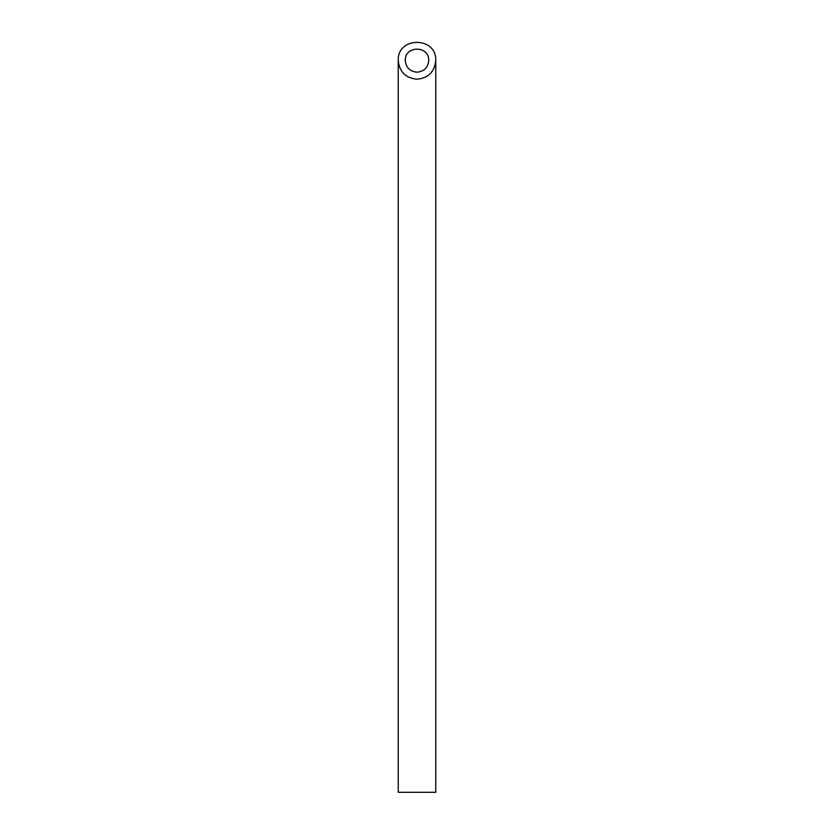 <?xml version="1.0" encoding="UTF-8"?>
<svg xmlns="http://www.w3.org/2000/svg" width="834" height="834" viewBox="0 0 834 834"><rect width="100%" height="100%" fill="white"/><g stroke="black" fill="none" stroke-linecap="round" stroke-linejoin="round"><path stroke-width="1.25" d="M417 72.193C424.11 71.484 428.019 67.575 428.728 60.465C429.291 45.401 404.709 45.401 405.272 60.465C405.981 67.575 409.89 71.484 417 72.193M435.765 792.3L398.235 792.3L398.235 60.465C399.371 71.839 405.626 78.094 417 79.23C428.374 78.094 434.629 71.839 435.765 60.465L435.765 792.3M435.765 60.465C436.672 36.362 397.328 36.362 398.235 60.465"/></g></svg>
